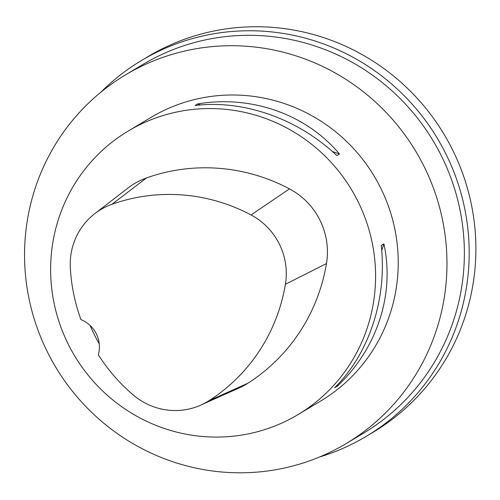 <?xml version="1.0" encoding="UTF-8"?>
<svg xmlns="http://www.w3.org/2000/svg" width="500" height="500" viewBox="0 0 500 500"><rect width="100%" height="100%" fill="white"/><g stroke="black" fill="none" stroke-linecap="round" stroke-linejoin="round"><path stroke-width="0.75" d="M128.256 131.006L150.919 117.45A165.256 161.462 59.1 0 1 162.556 111.131A165.256 161.462 59.1 0 1 377.681 182.244A165.256 161.462 59.1 0 1 320.613 401.075L297.956 414.631A165.256 161.462 59.1 0 1 74.55 355.719A165.256 161.462 59.1 0 1 128.256 131.006A165.256 161.462 59.1 0 1 139.9 124.688A165.256 161.462 59.1 0 1 355.025 195.8A165.256 161.462 59.1 0 1 297.956 414.631M330.938 451.825A214.831 209.9 -120.9 0 0 346.062 443.619A214.831 209.9 -120.9 0 0 415.887 151.494A214.831 209.9 -120.9 0 0 125.463 74.906A214.831 209.9 -120.9 0 0 51.269 359.381A214.831 209.9 -120.9 0 0 330.938 451.825M90.075 325.444A177.656 173.575 -120.9 0 0 99.244 343.881M94.794 213.663A65.25 63.756 59.1 0 0 70.319 267.7A176.8 172.744 59.1 0 0 80.962 319.637A28.919 28.256 59.1 0 1 98.319 354.781A176.8 172.744 59.1 0 0 132.975 394.762A65.25 63.756 59.1 0 0 200.881 405.075L239.194 387.919A70.231 68.619 59.1 0 0 247.887 383.231A181.781 177.606 59.1 0 0 326.481 263.538A70.231 68.619 59.1 0 0 289.506 188.881A181.781 177.606 59.1 0 0 146.494 177.931A70.231 68.619 59.1 0 0 128.025 188.012L94.794 213.663A65.25 63.756 59.1 0 1 111.956 204.294A176.8 172.744 59.1 0 1 251.05 214.944A65.25 63.756 59.1 0 1 285.4 284.306A176.8 172.744 59.1 0 1 208.962 400.719A65.25 63.756 59.1 0 1 200.881 405.075M200.644 104.95L197.725 103.919C251.475 94.887 305.931 114.131 339.494 154.019L332.362 151.494M339.494 154.019L336.85 155.6C298.131 118.8 243.669 99.556 195.081 105.5L197.725 103.919M381.731 250.512L383.906 243.881C394.944 294.231 377.019 348.906 337.244 386.219L337.812 384.494M337.244 386.219L334.6 387.8C369.219 353.575 387.144 298.9 381.262 245.463L383.906 243.881M346.062 443.619L363.456 433.212A214.831 209.9 -120.9 0 0 441.712 156.556A214.831 209.9 -120.9 0 0 142.856 64.5L125.463 74.906M366.331 436.306L373.038 432.294A218.962 213.938 -120.9 0 0 452.794 150.319A218.962 213.938 -120.9 0 0 148.188 56.494L141.488 60.506A218.962 213.938 59.1 0 1 437.5 138.562A218.962 213.938 59.1 0 1 366.331 436.306A218.962 213.938 59.1 0 1 350.913 444.675A218.962 213.938 59.1 0 1 319.3 457.081M100.944 92.125A218.962 213.938 59.1 0 1 141.488 60.506M208.962 400.719L247.887 383.231M285.4 284.306L326.481 263.538M251.05 214.944L289.506 188.881M111.956 204.294L146.494 177.931"/></g></svg>

